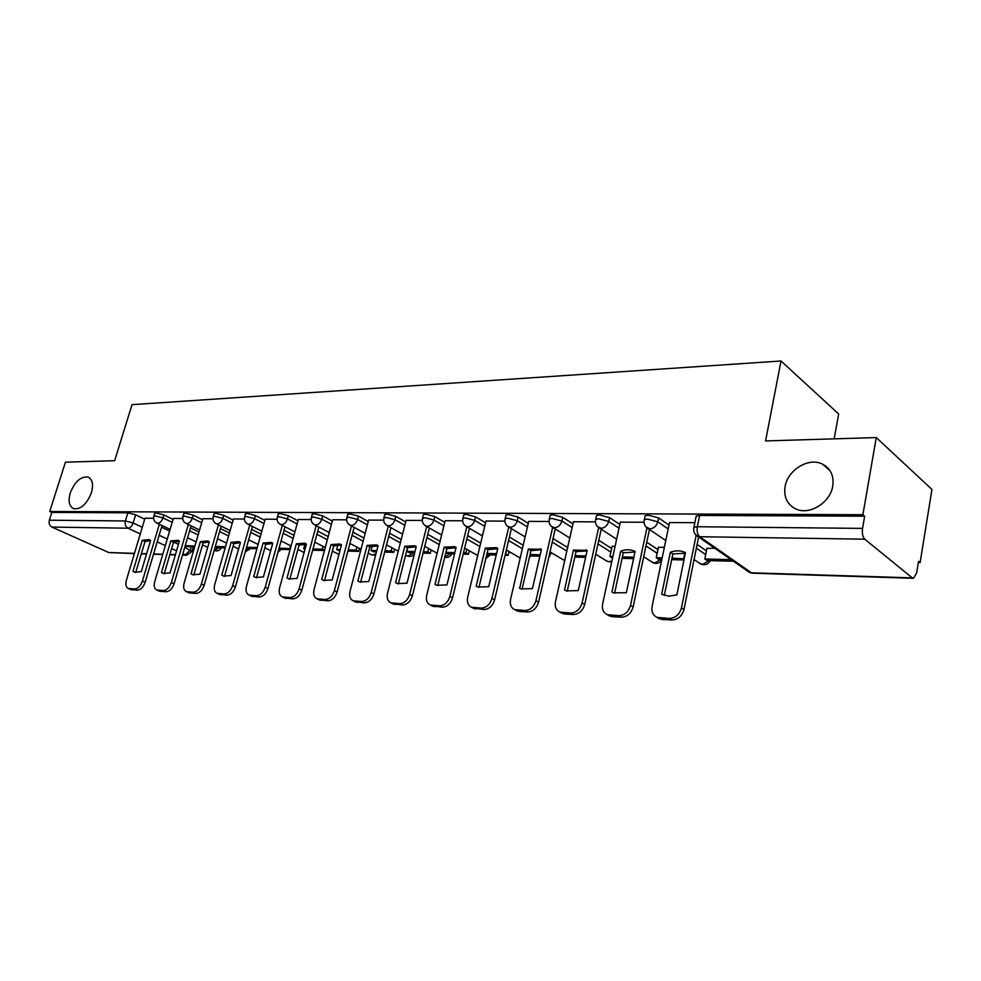 <?xml version="1.0" encoding="UTF-8"?>
<svg xmlns="http://www.w3.org/2000/svg" width="981" height="981" viewBox="0 0 981 981"><rect width="100%" height="100%" fill="white"/><g stroke="black" fill="none" stroke-linecap="round" stroke-linejoin="round"><path stroke-width="1.47" d="M91.405 492.744C86.757 504.283 80.798 509.593 73.563 508.685C69.124 506.368 68.032 501.119 70.264 492.94C74.912 481.463 80.859 476.177 88.118 477.097C92.496 479.378 93.587 484.589 91.405 492.744M832.746 486.098C830.306 502.799 809.227 515.626 795.738 508.931C787.142 504.492 783.598 497.024 785.107 486.527C787.657 469.985 808.577 457.121 822.274 464.001C830.625 468.342 834.108 475.711 832.746 486.098M173.122 519.476L163.864 514.976L156.004 512.928L154.655 513.566M202.552 519.771L193.208 515.16L185.188 513.063L183.754 513.75M233.122 520.089L223.68 515.332L215.513 513.21L213.981 513.934M264.907 520.408L255.379 515.528L247.053 513.357L245.409 514.142M297.966 520.764L288.353 515.712L279.855 513.504L278.101 514.363M332.4 521.132L322.688 515.92L314.018 513.664L312.154 514.584M368.267 521.512L358.47 516.129L349.628 513.823L347.617 514.829M405.693 521.929L395.797 516.349L386.772 513.995L384.613 515.086M444.749 522.358L434.779 516.582L425.558 514.179L423.436 514.559L423.24 515.356M485.57 522.824L475.503 516.828L466.085 514.363L463.805 514.78L463.584 515.638M528.269 523.314L518.115 517.085L508.489 514.559L506.012 515.013L505.791 515.945M572.965 523.854L562.738 517.343L552.892 514.767L550.218 515.246L549.985 516.276M619.82 524.43L609.52 517.625L599.44 514.976L596.546 515.503L596.289 516.619M668.981 525.056L658.619 517.907L648.294 515.209L645.142 515.773L644.885 516.987M359.328 548.771L360.076 548.796M394.436 549.642L395.453 549.667M431.002 550.549L432.314 550.586M469.102 551.494L470.733 551.53M508.857 552.475L510.831 552.524M550.366 553.505L552.695 553.566M595.651 554.633L596.473 554.645M918.326 562.616L920.104 562.665L918.535 561.353L916.659 572.953L913.483 578.3L912.256 577.87L864.739 539.182L699.711 536.717L751.483 572.806L912.256 577.87M834.157 438.85L838.657 413.994L781.023 360.996L765.572 440.935L876.266 437.575L862.888 514.718L49.724 511.506L65.433 462.198L114.654 460.702L132.018 404.663L781.023 360.996M876.266 437.575L931.95 489.433L920.104 562.665M134.409 553.615L108.805 552.548L51.907 527.079C49.491 525.644 48.633 523.351 49.344 520.2L51.809 512.45L127.886 512.805L135.611 514.817L144.783 519.182M161.558 527.189L169.688 531.077M51.809 512.45L49.724 511.506M693.665 528.624L693.923 527.312L697.344 526.736L862.557 528.391L864.666 516.202L862.888 514.718M862.557 528.391C861.943 533.357 862.667 536.95 864.739 539.182M694.867 522.665L669.508 522.554M714.732 548.22L706.909 548.404M644.027 522.248L620.311 522.15M664.395 547.202L658.398 547.398M595.406 521.855L573.431 521.757M615.112 546.196L612.095 546.454M549.066 521.475L528.71 521.389M504.859 521.119L486 521.034M462.64 520.776L445.166 520.703M422.271 520.445L406.085 520.384M383.632 520.138L368.648 520.077M346.624 519.832L332.657 519.722L314.055 589.642C313.049 594.278 314.043 597.343 317.035 598.827L325.042 599.477C329.371 599.158 332.485 596.215 334.386 590.66L351.468 525.939M311.136 519.55L298.322 519.489M277.083 519.268L265.152 519.17L246.476 586.295C245.446 590.783 246.317 593.726 249.1 595.111L256.409 595.688C260.406 595.369 263.337 592.549 265.201 587.227L282.295 525.375M244.379 519.01L233.441 518.961M212.951 518.753L202.859 518.716M182.711 518.508L173.343 518.434L154.691 581.733C153.637 586.025 154.348 588.796 156.837 590.059L163.251 590.562C166.819 590.243 169.517 587.582 171.344 582.555L188.34 524.541M190.449 527.876L198.996 532.021M220.443 528.6L229.431 533.039M251.614 529.384L261.069 534.142M284.024 530.231L293.981 535.332M317.758 531.126L328.255 536.632M352.902 532.119L363.951 538.042M389.531 533.173L401.192 539.587M427.753 534.338L440.064 541.279M467.667 535.614L480.69 543.143M509.397 537.012L523.167 545.228M553.051 538.569L567.447 547.423M598.79 540.298L611.654 548.489M646.761 542.235L657.932 549.618M697.111 544.418L706.418 550.819M153.6 518.275L144.992 518.201L126.365 580.323C125.298 584.553 125.973 587.276 128.376 588.502L134.532 588.968C137.965 588.661 140.59 586.049 142.404 581.12L159.351 524.271M864.666 516.202L699.625 515.442L696.203 516.055L695.934 517.392M669.52 522.456L652.095 606.442C651.286 611.703 652.917 615.345 657.012 617.356L669.214 618.459C675.394 618.116 679.477 614.596 681.452 607.901L696.13 535.356M661.697 594.228L668.821 596.166L676.865 594.891L685.461 552.61L684.493 552.168C680.078 550.378 675.369 550.415 670.354 552.266L661.697 594.228M706.97 548.06L704.787 558.986L707.117 560.568L733.457 561.255M704.787 558.986L731.152 559.66M657.454 617.625L662.187 619.477L671.752 620.004C677.932 619.673 682.016 616.166 683.99 609.471L698.607 536.999M664.333 595.357L672.856 553.934L685.339 553.247M672.856 553.934L670.354 552.266M620.335 522.064L602.616 603.977C601.77 609.164 603.303 612.72 607.227 614.646L618.741 615.676C624.639 615.332 628.576 611.899 630.538 605.363L646.92 527.901M611.923 592.07L613.542 592.843L626.344 592.696L635.112 551.469L633.984 550.942C629.851 549.299 625.437 549.36 620.728 551.15L611.923 592.07M658.459 547.079L656.24 557.735L658.619 559.293L661.868 559.378M671.691 559.636L683.978 559.955M671.997 558.14L684.211 558.802M656.24 557.735L662.175 557.895M684.713 553.247L683.659 558.434M608.012 615.099L612.242 616.681L621.341 617.196C627.227 616.853 631.151 613.432 633.125 606.908L649.447 529.495M614.596 593.223L623.266 552.769L634.989 552.045M623.266 552.769L620.728 551.15M573.456 521.684L555.491 601.635C554.608 606.736 556.055 610.219 559.832 612.07L570.721 613.027C576.337 612.684 580.127 609.336 582.101 602.959L598.655 527.643M564.516 590.01L566.221 590.832L578.263 590.611L587.153 550.378L573.444 550.071L564.516 590.01M612.169 546.147L609.912 556.558L612.536 558.079M622.077 558.336L633.579 558.63M609.912 556.558L612.855 556.632M622.395 556.877L633.898 557.171M560.899 612.671L564.676 614.032L573.345 614.511C578.962 614.18 582.751 610.832 584.713 604.468L601.218 529.225M567.214 591.187L576.031 551.665L587.043 550.893M576.031 551.665L573.444 550.071M528.734 521.316L510.561 599.403C509.654 604.431 511.015 607.828 514.645 609.606L524.945 610.501C530.316 610.17 533.983 606.883 535.933 600.666L552.659 527.361M519.329 588.048L521.083 588.907L532.438 588.612L541.438 549.348L528.367 549.041L519.734 588.269M574.817 557.085L585.608 557.367M567.938 545.24L565.865 555.43M575.136 555.663L585.927 555.945M515.945 610.317L519.354 611.494L527.619 611.96C532.977 611.629 536.632 608.355 538.581 602.15L555.246 528.931M522.051 589.238L530.979 550.599L541.328 549.801M530.979 550.599L528.367 549.041M486.012 520.972L467.679 597.282C466.76 602.211 468.035 605.547 471.518 607.264L481.291 608.097C486.417 607.754 489.96 604.554 491.91 598.484L508.759 527.067M476.202 586.172L477.992 587.055L488.71 586.712L497.808 548.354L496.386 547.668L485.313 548.072L476.202 586.172L477.097 586.663M548.992 556.411L549.691 556.423L550.635 552.315M529.752 555.908L539.869 556.166M549.078 556.055L549.691 556.423M530.071 554.51L540.188 554.768M473.014 608.048L483.976 609.52C489.102 609.189 492.646 606 494.583 599.931L511.371 528.636M478.936 587.386L487.962 549.593L497.71 548.759M487.962 549.593L485.313 548.072M445.178 520.641L426.71 595.246C425.766 600.102 426.956 603.364 430.316 605.007L439.598 605.792C444.503 605.461 447.925 602.334 449.862 596.399L466.809 526.785M435 584.382L436.815 585.289L446.956 584.909L456.116 547.41L454.644 546.687L444.185 547.14L435 584.382L436.312 585.081M505.105 555.258L508.183 555.332L509.078 551.506M486.723 554.768L496.227 555.025M505.423 553.885L508.183 555.332M487.042 553.419L496.545 553.652M506.601 550.059L505.693 553.885M431.983 605.878L442.308 607.19C447.213 606.871 450.635 603.744 452.56 597.809L469.433 528.33M437.747 585.608L446.846 548.624L456.03 547.766M446.846 548.624L444.185 547.14M406.097 520.322L387.52 593.297C386.551 598.079 387.679 601.267 390.904 602.861L399.733 603.597C404.43 603.266 407.753 600.2 409.666 594.4L426.686 526.503M395.588 582.677L397.428 583.597L407.029 583.168L416.251 546.503L414.73 545.755L404.822 546.245L395.588 582.677L397.244 583.523M463.167 554.155L468.428 554.29L469.286 550.709M445.693 553.272L454.522 553.922M463.486 552.806L465.926 552.879L468.428 554.29M445.926 552.364L454.853 552.585M466.784 549.286L465.926 552.879M392.731 603.769L402.455 604.97C407.164 604.639 410.475 601.586 412.388 595.786L429.335 528.011M398.335 583.903L407.495 547.705L416.165 546.822M407.495 547.705L404.822 546.245M368.66 520.016L350.009 591.433C349.015 596.141 350.082 599.268 353.185 600.801L361.584 601.488C366.097 601.169 369.31 598.165 371.21 592.487L388.268 526.221M357.857 581.034L359.708 581.978L368.819 581.512L378.077 545.632L376.532 544.86L367.139 545.387L357.857 581.034L359.794 582.015M423.056 553.1L430.316 553.284L431.15 549.936M407.691 547.631L406.735 551.359L409.273 552.732L414.644 552.879M423.387 551.788L427.79 551.898L430.316 553.284M406.735 551.359L414.975 551.567M428.623 548.538L427.79 551.898M355.122 601.758L364.331 602.837C368.831 602.518 372.044 599.526 373.945 593.861L390.941 527.692M360.616 582.273L369.825 546.822L378.016 545.914M369.825 546.822L367.139 545.387M323.877 580.531L321.707 579.464L323.558 580.421L332.203 579.918L341.511 544.798L339.941 544.014L341.511 544.798M321.707 579.464L331.014 544.565L339.941 544.014M384.675 552.082L393.749 552.328L394.558 549.176M372.155 546.012L371.002 550.451L373.54 551.8L376.471 551.874M385.006 550.807L391.211 550.966L393.749 552.328M371.002 550.451L376.802 550.599M392.02 547.815L391.211 550.966M319.083 599.808L327.801 600.801C332.13 600.482 335.232 597.539 337.121 591.997L354.153 527.386M324.466 580.715L333.712 545.963L341.449 545.044M333.712 545.963L331.014 544.565M298.334 519.44L279.585 587.938C278.567 592.499 279.487 595.492 282.369 596.926L290.02 597.552C294.177 597.221 297.194 594.339 299.082 588.907L316.176 525.657M289.395 579.097L287.041 577.956L288.88 578.925L297.108 578.398L306.428 544.001L304.846 543.192L306.428 544.001M287.041 577.956L296.36 543.781L304.846 543.192M347.899 551.126L358.641 551.408L359.414 548.44M337.93 544.823L336.679 549.568L339.892 550.905M348.23 549.863L356.091 550.071L358.641 551.408M336.679 549.568L340.223 549.667M356.863 547.104L356.091 550.071M284.502 597.932L292.779 598.851C296.936 598.52 299.953 595.651 301.829 590.219L318.862 527.067M289.8 579.207L299.07 545.154L306.379 544.222M299.07 545.154L296.36 543.781M253.748 576.509L255.587 577.478L263.423 576.926L272.767 543.241L271.173 542.419L263.092 543.02L253.748 576.509L256.274 577.699M312.608 550.243L324.539 550.5M312.951 548.968L322.344 549.201L324.576 550.353M304.956 544.001L303.669 548.722L305.14 548.759M303.669 548.722L304.968 549.385M323.092 546.405L322.344 549.201M251.308 596.129L259.168 596.975C263.166 596.656 266.084 593.836 267.948 588.514L284.981 526.76M256.507 577.772L265.802 544.369L272.718 543.425M265.802 544.369L263.092 543.02M233.453 518.912L214.68 584.713C213.637 589.14 214.459 592.021 217.132 593.358L224.122 593.91C227.972 593.591 230.817 590.82 232.669 585.608L249.738 525.093M221.78 575.124L223.594 576.092L231.075 575.528L240.419 542.505L238.824 541.671L231.124 542.297L221.78 575.124L224.428 576.35M278.763 549.299L290.069 549.605M279.094 548.097L290.351 548.612M290.609 545.73L289.886 548.379M219.413 594.388L226.881 595.173C230.731 594.854 233.576 592.083 235.428 586.871L252.436 526.454M224.526 576.374L233.834 543.621L240.37 542.665M233.834 543.621L231.124 542.297M202.871 518.667L184.109 583.192C183.055 587.545 183.827 590.378 186.402 591.678L193.098 592.205C196.801 591.886 199.572 589.164 201.412 584.051L218.456 524.81M191.037 573.787L192.84 574.756L199.977 574.179L209.321 541.806L207.739 540.96L200.382 541.598L191.037 573.787L193.784 575.038L203.092 542.898L209.284 541.929M246.243 548.453L256.985 548.735M246.574 547.263L257.316 547.545M188.732 592.708L195.857 593.431C199.56 593.125 202.331 590.415 204.158 585.301L221.142 526.147M203.092 542.898L200.382 541.598M161.46 572.499L163.238 573.48L170.069 572.879L179.4 541.12L177.831 540.273L170.792 540.923L161.46 572.499L164.207 573.738L173.502 542.199L179.364 541.23M214.986 547.619L225.189 547.889M215.317 546.466L225.52 546.724M159.216 591.102L166.01 591.764C169.578 591.457 172.276 588.796 174.091 583.781L191.037 525.853M173.502 542.199L170.792 540.923M132.987 571.261L134.728 572.242L141.276 571.629L150.596 540.47L149.026 539.611L142.294 540.273L132.987 571.261L135.721 572.475L145.004 541.537L150.559 540.556M201.828 547.275L202.773 545.044M185.029 546.38L194.606 547.091M185.237 545.694L194.937 545.951M130.78 589.544L137.279 590.17C140.724 589.851 143.336 587.239 145.139 582.334L162.049 525.558M145.004 541.537L142.294 540.273M153.772 516.509L155.121 515.883L162.993 517.931L172.264 522.407M163.864 514.976L162.993 517.931C161.791 521.181 160.038 522.959 157.708 523.265L156.58 522.947M182.871 516.742L184.305 516.067L192.325 518.164L201.681 522.763M193.208 515.16L192.325 518.164C191.123 521.475 189.308 523.29 186.905 523.596L185.679 523.241M213.098 516.999L214.631 516.276L222.81 518.397L232.252 523.131M223.68 515.332L222.81 518.397C221.596 521.782 219.732 523.621 217.23 523.94L215.906 523.547M244.527 517.257L246.17 516.472L254.496 518.642L264.036 523.523M255.379 515.528L254.496 518.642C253.27 522.1 251.357 523.977 248.757 524.295L247.31 523.854M277.231 517.539L278.972 516.693L287.47 518.912L297.096 523.928M288.353 515.712L287.47 518.912C286.231 522.432 284.269 524.345 281.559 524.663L279.99 524.173M311.271 517.833L313.135 516.913L321.805 519.182L331.529 524.369M322.688 515.92L321.805 519.182C320.566 522.763 318.531 524.725 315.723 525.056L313.994 524.492M346.747 518.14L348.745 517.146L357.599 519.464L367.409 524.823M358.47 516.129L357.599 519.464C356.348 523.131 354.251 525.129 351.333 525.46L349.432 524.81M383.743 518.471L385.901 517.392L394.926 519.746L404.834 525.301M395.797 516.349L394.926 519.746C393.663 523.498 391.517 525.546 388.464 525.877L386.367 525.129M422.37 518.814L424.687 517.649L433.909 520.053L443.903 525.804M434.779 516.582L433.909 520.053C432.646 523.891 430.414 525.975 427.238 526.319L424.92 525.46M462.725 519.182L462.934 518.324L465.215 517.907L474.645 520.371L484.724 526.356M475.503 516.828L474.645 520.371C473.369 524.295 471.076 526.429 467.753 526.785L465.178 525.767M504.945 519.574L505.154 518.63L507.631 518.189L517.269 520.715L527.422 526.932M518.115 517.085L517.269 520.715C515.981 524.712 513.603 526.907 510.132 527.263L507.263 526.074M549.139 519.979L549.372 518.961L552.033 518.483L561.892 521.058L572.131 527.545M562.738 517.343L561.892 521.058C560.605 525.166 558.152 527.398 554.523 527.766L551.31 526.343M595.467 520.42L595.7 519.305L598.594 518.79L608.686 521.426L618.999 528.207M609.52 517.625L608.686 521.426C607.398 525.632 604.848 527.925 601.046 528.293L597.441 526.589M644.063 520.886L644.321 519.66L647.46 519.108L657.797 521.818L668.184 528.918M658.619 517.907L657.797 521.818C656.497 526.123 653.861 528.465 649.876 528.857L645.817 526.772M135.611 514.817L133.134 522.983L142.331 527.312M159.155 535.258L167.31 539.096M173.698 542.113L178.456 544.357M184.759 547.324L191.884 551.494L186.746 555.271L182.846 553.836M191.16 546.993L190.302 549.949L185.25 554.964L182.552 554.878M176.531 550.881L171.614 548.587M165.372 545.669L157.193 541.855M140.332 533.971L127.996 528.207L51.907 527.079M108.805 552.548L134.483 553.358M141.387 553.578L146.623 553.738M153.588 553.958L162.834 554.253M169.885 554.473L175.427 554.645M189.591 530.782L198.15 534.915M219.597 531.567L228.585 535.994M250.768 532.401L260.223 537.147M283.178 533.296L293.147 538.397M304.073 543.977L304.858 544.369M316.912 534.265L327.409 539.746M352.056 535.307L363.129 541.218M388.697 536.448L400.371 542.824M426.919 537.674L439.255 544.578M466.846 539.01L479.881 546.527M508.575 540.494L522.37 548.673M552.242 542.113L566.65 550.93M597.993 543.928L610.881 552.082M645.976 545.939L657.172 553.296M696.351 548.207L705.67 554.584M699.134 562.959L702.592 564.394L709.079 560.617M651.568 561.794L654.695 563.033L660.936 559.354M606.123 560.678L608.943 561.745L611.911 561.009M562.665 559.575L564.737 560.47M486.086 557.429L488.722 554.829M444.749 557.11L450.132 553.811M406.293 555.516L408.059 556.08L413.111 552.83M371.051 554.584L372.67 555.087L375.993 553.738M337.17 553.676L339.046 554.118M245.471 551.212L248.475 548.502M221.375 547.79C219.67 550.635 217.267 551.53 214.165 550.488L219.131 547.729M699.625 515.442L697.344 526.736C696.682 531.322 697.466 534.657 699.711 536.717L697.565 536.276L695.173 534.191M127.886 512.805L125.396 520.972L133.134 522.983C131.957 526.184 130.24 527.925 127.996 528.207C125.543 526.699 124.685 524.295 125.396 520.972L49.344 520.2M913.152 578.287L752.819 573.211L747.669 571.15M683.99 609.471L681.452 607.901M662.187 619.477L659.637 617.932M671.752 620.004L669.214 618.459M633.125 606.908L630.538 605.363M612.242 616.681L609.642 615.173M621.341 617.196L618.741 615.676M584.713 604.468L582.101 602.959M564.676 614.032L562.039 612.549M573.345 614.511L570.721 613.027M538.581 602.15L535.933 600.666M519.354 611.494L516.68 610.047M527.619 611.96L524.945 610.501M494.583 599.931L491.91 598.484M476.092 609.078L473.394 607.656M483.976 609.52L481.291 608.097M452.56 597.809L449.862 596.399M434.767 606.773L432.045 605.375M442.308 607.19L439.598 605.792M412.388 595.786L409.666 594.4M395.245 604.566L392.51 603.205M402.455 604.97L399.733 603.597M373.945 593.861L371.21 592.487M357.415 602.457L354.681 601.108M364.331 602.837L361.584 601.488M337.121 591.997L334.386 590.66M321.179 600.433L318.42 599.109M327.801 600.801L325.042 599.477M301.829 590.219L299.082 588.907M286.427 598.496L283.668 597.196M292.779 598.851L290.02 597.552M267.948 588.514L265.201 587.227M253.061 596.632L250.302 595.357M259.168 596.975L256.409 595.688M235.428 586.871L232.669 585.608M221.019 594.842L218.26 593.591M226.881 595.173L224.122 593.91M204.158 585.301L201.412 584.051M190.228 593.125L187.457 591.886M195.857 593.431L193.098 592.205M174.091 583.781L171.344 582.555M160.59 591.469L157.831 590.255M166.01 591.764L163.251 590.562M145.139 582.334L142.404 581.12M132.055 589.875L129.308 588.686M137.279 590.17L134.532 588.968M645.142 515.773L644.321 519.66C643.487 523.474 644.676 526.392 647.889 528.452L665.78 540.494M694.058 559.538L700.642 563.965C704.775 565.645 708.012 564.541 710.354 560.654M685.265 553.615L684.321 552.977M596.546 515.503L595.7 519.305C594.878 523.057 596.043 525.926 599.219 527.925L616.62 539.194M550.218 515.246L549.372 518.961C548.538 522.652 549.703 525.485 552.843 527.435L569.789 538.005M506.012 515.013L505.154 518.63C504.344 522.272 505.485 525.043 508.587 526.956L525.105 536.914M463.805 514.78L462.934 518.324C462.125 521.904 463.253 524.639 466.318 526.503L482.419 535.92M423.436 514.559L422.566 518.029C421.756 521.561 422.872 524.234 425.901 526.061L441.622 535.001M384.81 514.363L383.927 517.747C383.13 521.23 384.221 523.854 387.225 525.644L402.578 534.142M347.801 514.167L346.918 517.478C346.121 520.899 347.213 523.486 350.18 525.24L365.19 533.333M312.314 513.97L311.431 517.22C310.634 520.592 311.713 523.143 314.656 524.847L329.334 532.585M278.261 513.799L277.378 516.975C276.593 520.298 277.66 522.799 280.566 524.479L294.925 531.886M245.557 513.627L244.674 516.742C243.889 520.016 244.943 522.481 247.825 524.124L261.878 531.224M214.128 513.468L213.233 516.521C212.46 519.746 213.502 522.162 216.36 523.78L230.13 530.598M183.888 513.308L183.006 516.313C182.233 519.476 183.251 521.855 186.083 523.437L199.572 530.01M154.777 513.161L153.894 516.104C153.122 519.231 154.14 521.561 156.935 523.118L170.179 529.446M643.708 556.705L652.892 562.653C656.289 564.124 659.195 563.425 661.611 560.556M595.737 554.191L607.288 561.402L611.69 561.99M550.01 551.947L564.713 560.605M529.311 557.821L530.635 555.92M520.2 558.005L506.355 549.912M485.84 558.471L490.463 554.866M477.722 555.504L464.638 548.072M444.712 557.269C447.912 557.895 450.328 556.767 451.947 553.86M437.109 553.235L424.736 546.392M405.619 555.148L406.919 555.847C409.837 557.012 412.327 556.362 414.374 553.934M398.249 551.175L386.526 544.86M368.206 553.076L371.603 554.866L375.6 555.246M361.02 549.286L349.923 543.437M332.326 551.175L338.972 554.363M325.324 547.557L314.791 542.137M304.11 552.561L297.905 549.421M291.075 545.963L281.081 540.923M277.942 552.278L281.069 549.36M270.695 550.709L264.845 547.803M258.175 544.492L248.684 539.795M245.311 551.776L250.67 548.563M238.591 548.992L233.073 546.307M226.55 543.131L217.537 538.741M207.702 547.398L202.503 544.909M196.126 541.868L187.555 537.76M696.203 516.055L693.923 527.312C693.089 531.187 694.303 534.179 697.565 536.276L749.374 572.34L752.513 573.198M193.183 547.055L191.994 551.138M141.313 553.836L146.549 553.995M153.514 554.216L162.748 554.51M169.811 554.731L175.354 554.915M182.466 555.136L186.353 555.258M822.274 464.001L829.938 470.549M88.118 477.097L88.989 477.526M685.425 552.793L684.493 552.168M659.575 618.888L657.012 617.356M635.075 551.653L633.984 550.942M609.839 616.154L607.227 614.646M587.116 550.549L585.915 549.801M562.469 613.554L559.832 612.07M541.402 549.495L540.102 548.71M517.318 611.065L514.645 609.606M497.772 548.477L496.386 547.668M474.215 608.686L471.518 607.264M456.091 547.508L454.644 546.687M433.026 606.405L430.316 605.007M416.226 546.576L414.73 545.755M393.639 604.235L390.904 602.861M378.065 545.681L376.532 544.86M355.919 602.138L353.185 600.801M319.781 600.139L317.035 598.827M285.128 598.226L282.369 596.926M272.583 543.118L271.173 542.419M251.859 596.387L249.1 595.111M240.087 542.285L238.824 541.671M219.891 594.609L217.132 593.358M208.855 541.5L207.739 540.96M189.161 592.904L186.402 591.678M178.824 540.752L177.831 540.273M159.596 591.261L156.837 590.059M149.921 540.04L149.026 539.611M131.123 589.691L128.376 588.502"/></g></svg>
